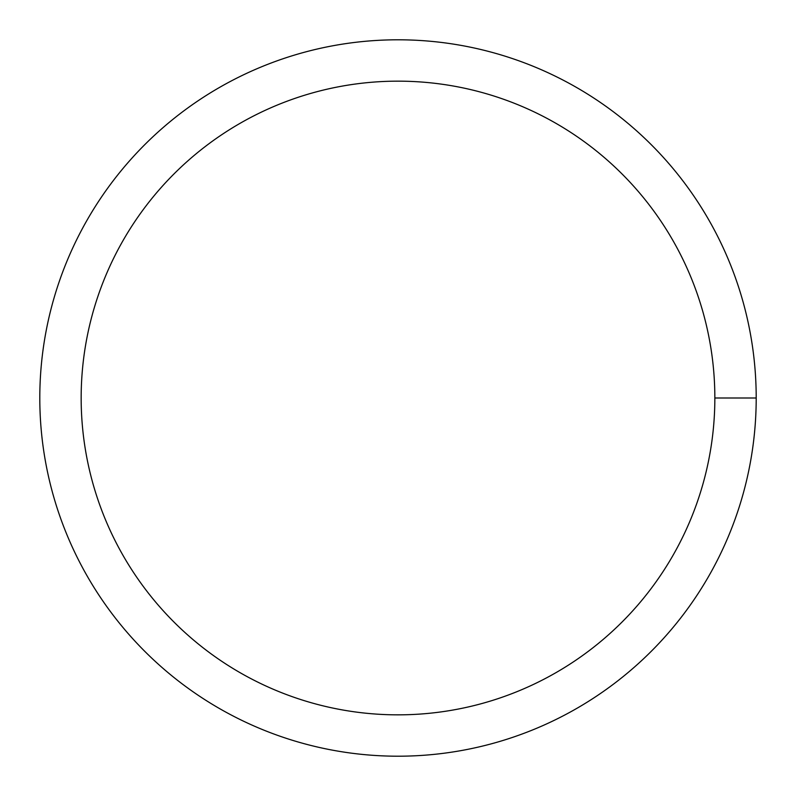 <?xml version="1.0" encoding="UTF-8"?>
<svg xmlns="http://www.w3.org/2000/svg" width="796" height="796" viewBox="0 0 796 796"><rect width="100%" height="100%" fill="white"/><g stroke="black" fill="none" stroke-linecap="round" stroke-linejoin="round"><path stroke-width="1.19" d="M81.162 398A316.838 316.838 0 0 1 556.424 123.609A316.838 316.838 0 0 1 556.424 672.391A316.838 316.838 0 0 1 81.162 398M39.8 398A358.2 358.2 0 0 1 577.1 87.789A358.2 358.2 0 0 1 577.1 708.211A358.2 358.2 0 0 1 39.8 398M756.2 398L714.838 398"/></g></svg>
